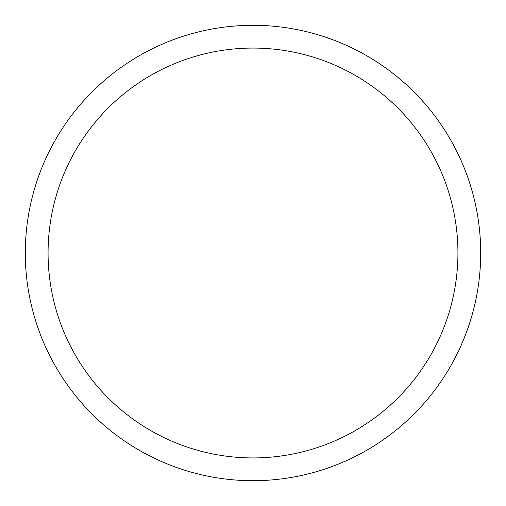 <?xml version="1.0" encoding="UTF-8"?>
<svg xmlns="http://www.w3.org/2000/svg" width="506" height="506" viewBox="0 0 506 506"><rect width="100%" height="100%" fill="white"/><g stroke="black" fill="none" stroke-linecap="round" stroke-linejoin="round"><path stroke-width="0.76" d="M253 48.07A204.93 204.93 0 0 1 457.93 253A204.93 204.93 0 0 1 253 457.93A204.93 204.93 0 0 1 48.07 253A204.93 204.93 0 0 1 253 48.07M253 25.3A227.7 227.7 0 0 1 480.7 253A227.7 227.7 0 0 1 253 480.7A227.7 227.7 0 0 1 25.3 253A227.7 227.7 0 0 1 253 25.3"/></g></svg>
